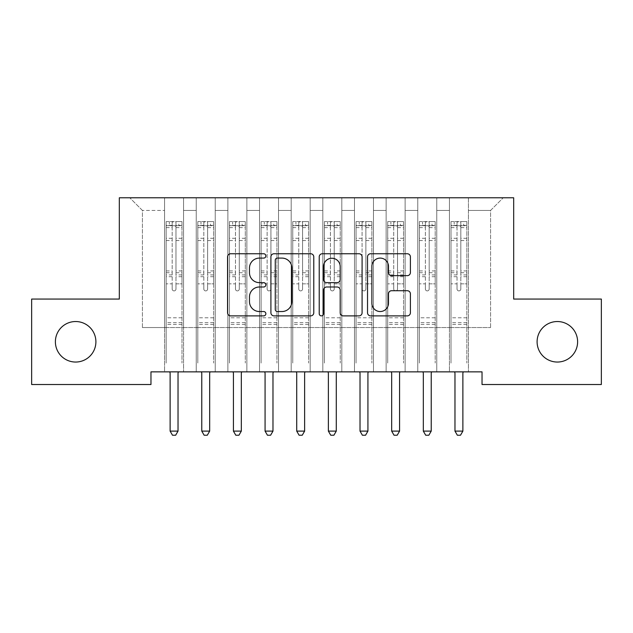 <?xml version="1.0" encoding="UTF-8"?>
<svg xmlns="http://www.w3.org/2000/svg" width="633" height="633" viewBox="0 0 633 633"><rect width="100%" height="100%" fill="white"/><g stroke="black" fill="none" stroke-linecap="round" stroke-linejoin="round"><path stroke-width="0.47" stroke-dasharray="3.17 2.37" d="M265.86 255.93A2.176 2.176 0 0 0 263.684 253.754L230.681 253.754A3.11 3.11 0 0 0 227.571 256.856L227.571 312.781A3.11 3.11 0 0 0 230.681 315.883L263.684 315.883A2.176 2.176 0 0 0 265.86 313.707A2.176 2.176 0 0 0 263.684 311.539L259.411 311.539A9.938 9.938 0 0 1 249.473 301.593L249.473 296.932A9.938 9.938 0 0 1 259.411 286.994L263.684 286.994A2.176 2.176 0 0 0 265.86 284.818A2.176 2.176 0 0 0 263.684 282.642L259.411 282.642A9.938 9.938 0 0 1 249.473 272.704L249.473 268.044A9.938 9.938 0 0 1 259.411 258.098L263.684 258.098A2.176 2.176 0 0 0 265.86 255.93M537.101 341.788A20.256 20.256 0 0 0 557.356 362.044A20.256 20.256 0 0 0 577.612 341.788A20.256 20.256 0 0 0 557.356 321.532A20.256 20.256 0 0 0 537.101 341.788M55.388 341.788A20.256 20.256 0 0 0 75.644 362.044A20.256 20.256 0 0 0 95.9 341.788A20.256 20.256 0 0 0 75.644 321.532A20.256 20.256 0 0 0 55.388 341.788M513.68 197.781L119.321 197.781L119.321 299.061L31.65 299.061L31.65 384.516L150.971 384.516L150.971 371.856L482.03 371.856L482.03 384.516L601.35 384.516L601.35 299.061L513.68 299.061L513.68 197.781M449.43 197.781L503.235 197.781L468.42 197.781L468.42 327.546L490.575 327.546L468.42 327.546L468.42 210.441L490.575 210.441L468.42 210.441L468.42 197.781L468.42 371.856L468.42 197.781L449.43 197.781L449.43 327.546L449.43 210.441L436.77 210.441L449.43 210.441L449.43 197.781L449.43 371.856L468.42 371.856L468.42 327.546L468.42 371.856L449.43 371.856L468.42 371.856L449.43 371.856L449.43 197.781M417.78 197.781L436.77 197.781L436.77 327.546L449.43 327.546L436.77 327.546L436.77 197.781L436.77 371.856L436.77 197.781L405.12 197.781L417.78 197.781L417.78 327.546L417.78 210.441L405.12 210.441L417.78 210.441L417.78 197.781L417.78 371.856L436.77 371.856L436.77 327.546L436.77 371.856L417.78 371.856L436.77 371.856L417.78 371.856L417.78 197.781M386.13 197.781L405.12 197.781L405.12 327.546L417.78 327.546L405.12 327.546L405.12 197.781L405.12 371.856L405.12 197.781L373.47 197.781L386.13 197.781L386.13 327.546L386.13 210.441L373.47 210.441L386.13 210.441L386.13 197.781L386.13 371.856L405.12 371.856L405.12 327.546L405.12 371.856L386.13 371.856L405.12 371.856L386.13 371.856L386.13 197.781M354.48 197.781L373.47 197.781L373.47 327.546L386.13 327.546L373.47 327.546L373.47 197.781L373.47 371.856L373.47 197.781L341.82 197.781L354.48 197.781L354.48 327.546L354.48 210.441L341.82 210.441L354.48 210.441L354.48 197.781L354.48 371.856L373.47 371.856L373.47 327.546L373.47 371.856L354.48 371.856L373.47 371.856L354.48 371.856L354.48 197.781M322.83 197.781L341.82 197.781L341.82 327.546L354.48 327.546L341.82 327.546L341.82 197.781L341.82 371.856L341.82 197.781L310.17 197.781L322.83 197.781L322.83 327.546L322.83 210.441L310.17 210.441L322.83 210.441L322.83 197.781L322.83 371.856L341.82 371.856L341.82 327.546L341.82 371.856L322.83 371.856L341.82 371.856L322.83 371.856L322.83 197.781M291.18 197.781L310.17 197.781L310.17 327.546L322.83 327.546L310.17 327.546L310.17 197.781L310.17 371.856L310.17 197.781L278.52 197.781L291.18 197.781L291.18 327.546L291.18 210.441L278.52 210.441L291.18 210.441L291.18 197.781L291.18 371.856L310.17 371.856L310.17 327.546L310.17 371.856L291.18 371.856L310.17 371.856L291.18 371.856L291.18 197.781M259.53 197.781L278.52 197.781L278.52 327.546L291.18 327.546L278.52 327.546L278.52 197.781L278.52 371.856L278.52 197.781L246.87 197.781L259.53 197.781L259.53 327.546L259.53 210.441L246.87 210.441L259.53 210.441L259.53 197.781L259.53 371.856L278.52 371.856L278.52 327.546L278.52 371.856L259.53 371.856L278.52 371.856L259.53 371.856L259.53 197.781M227.88 197.781L246.87 197.781L246.87 327.546L259.53 327.546L246.87 327.546L246.87 197.781L246.87 371.856L246.87 197.781L215.22 197.781L227.88 197.781L227.88 327.546L227.88 210.441L215.22 210.441L227.88 210.441L227.88 197.781L227.88 371.856L246.87 371.856L246.87 327.546L246.87 371.856L227.88 371.856L246.87 371.856L227.88 371.856L227.88 197.781M196.23 197.781L215.22 197.781L215.22 327.546L227.88 327.546L215.22 327.546L215.22 197.781L215.22 371.856L215.22 197.781L183.57 197.781L196.23 197.781L196.23 327.546L196.23 210.441L183.57 210.441L196.23 210.441L196.23 197.781L196.23 371.856L215.22 371.856L215.22 327.546L215.22 371.856L196.23 371.856L215.22 371.856L196.23 371.856L196.23 197.781M164.58 197.781L183.57 197.781L183.57 327.546L196.23 327.546L183.57 327.546L183.57 197.781L183.57 371.856L183.57 197.781L129.765 197.781L164.58 197.781L164.58 327.546L164.58 210.441L142.425 210.441L164.58 210.441L164.58 197.781L164.58 371.856L183.57 371.856L183.57 327.546L183.57 371.856L164.58 371.856L183.57 371.856L164.58 371.856L164.58 197.781M490.575 327.546L490.575 210.441L503.235 197.781L490.575 210.441L490.575 327.546M142.425 327.546L164.58 327.546L142.425 327.546L142.425 210.441L129.765 197.781L142.425 210.441L142.425 327.546M449.43 327.546L468.42 327.546L449.43 327.546L449.43 371.856L449.43 327.546M417.78 327.546L436.77 327.546L417.78 327.546L417.78 371.856L417.78 327.546M386.13 327.546L405.12 327.546L386.13 327.546L386.13 371.856L386.13 327.546M354.48 327.546L373.47 327.546L354.48 327.546L354.48 371.856L354.48 327.546M322.83 327.546L341.82 327.546L322.83 327.546L322.83 371.856L322.83 327.546M291.18 327.546L310.17 327.546L291.18 327.546L291.18 371.856L291.18 327.546M259.53 327.546L278.52 327.546L259.53 327.546L259.53 371.856L259.53 327.546M227.88 327.546L246.87 327.546L227.88 327.546L227.88 371.856L227.88 327.546M196.23 327.546L215.22 327.546L196.23 327.546L196.23 371.856L196.23 327.546M164.58 327.546L183.57 327.546L164.58 327.546L164.58 371.856L164.58 327.546M313.778 312.781L313.778 256.856A3.11 3.11 0 0 0 310.676 253.754L274.018 253.754A3.11 3.11 0 0 0 270.908 256.856L270.908 312.781A3.11 3.11 0 0 0 274.018 315.883L310.676 315.883A3.11 3.11 0 0 0 313.778 312.781M277.436 258.098A2.176 2.176 0 0 0 275.26 260.274L275.26 309.363A2.176 2.176 0 0 0 277.436 311.539L281.938 311.539A9.938 9.938 0 0 0 291.876 301.593L291.876 268.044A9.938 9.938 0 0 0 281.938 258.098L277.436 258.098M322.324 253.754L358.982 253.754A3.11 3.11 0 0 1 362.092 256.856L362.092 312.781A3.11 3.11 0 0 1 358.982 315.883L343.292 315.883A3.11 3.11 0 0 1 340.19 312.781L340.19 290.096A3.11 3.11 0 0 0 337.08 286.994L326.675 286.994A3.11 3.11 0 0 0 323.566 290.096L323.566 313.707A2.176 2.176 0 0 1 321.39 315.883A2.176 2.176 0 0 1 319.222 313.707L319.222 256.856A3.11 3.11 0 0 1 322.324 253.754M340.19 266.564A8.308 8.308 0 0 0 331.882 258.256A8.308 8.308 0 0 0 323.566 266.564L323.566 279.541A3.11 3.11 0 0 0 326.675 282.642L337.08 282.642A3.11 3.11 0 0 0 340.19 279.541L340.19 266.564M391.605 275.656L407.296 275.656A3.11 3.11 0 0 0 410.398 272.546L410.398 256.856A3.11 3.11 0 0 0 407.296 253.754L370.637 253.754A3.11 3.11 0 0 0 367.528 256.856L367.528 312.781A3.11 3.11 0 0 0 370.637 315.883L407.296 315.883A3.11 3.11 0 0 0 410.398 312.781L410.398 293.831A3.11 3.11 0 0 0 407.296 290.721L391.605 290.721A3.11 3.11 0 0 0 388.496 293.831L388.496 303.223A8.308 8.308 0 0 1 380.188 311.539A8.308 8.308 0 0 1 371.88 303.223L371.88 266.414A8.308 8.308 0 0 1 380.188 258.098A8.308 8.308 0 0 1 388.496 266.414L388.496 272.546A3.11 3.11 0 0 0 391.605 275.656M172.176 288.996A1.899 1.899 0 0 0 174.075 290.895A1.899 1.899 0 0 1 172.176 288.996L172.176 283.861L172.176 288.996M181.908 221.582L178.822 221.582L178.822 225.696L181.988 225.696L181.988 221.582L166.162 221.582L166.162 363.057L166.162 283.861L172.176 283.861L172.176 274.904L166.162 274.904M166.162 221.582L166.162 283.861L172.176 283.861L172.176 226.527C173.442 225.427 174.708 225.427 175.974 226.527L175.974 270.94L181.988 270.94L181.988 363.057L181.988 283.861L175.974 283.861L175.974 288.996A1.899 1.899 0 0 1 174.075 290.895A1.899 1.899 0 0 0 175.974 288.996L175.974 270.94M181.988 225.696L181.988 270.94M181.988 221.582L181.988 283.861L175.974 283.861L175.974 221.969L172.176 221.969L172.176 274.904M178.822 221.582L166.242 221.582M178.822 225.696L169.328 225.696L169.328 221.582M166.162 225.696L181.908 225.696M166.242 225.696L169.328 225.696M169.699 371.856L169.889 372.323A3.165 3.165 0 0 1 170.119 373.502L170.119 431.105L178.031 431.105L178.031 373.502A3.165 3.165 0 0 1 178.261 372.323L178.451 371.856M181.988 324.444L166.162 324.444M170.119 431.105L172.493 435.219L175.657 435.219L178.031 431.105M172.176 226.527L172.176 221.969M175.974 226.527L175.974 221.969M203.826 288.996A1.899 1.899 0 0 0 205.725 290.895A1.899 1.899 0 0 1 203.826 288.996L203.826 283.861L203.826 288.996M213.558 221.582L210.472 221.582L210.472 225.696L213.637 225.696L213.637 221.582L197.812 221.582L197.812 363.057L197.812 283.861L203.826 283.861L203.826 274.904L197.812 274.904M197.812 221.582L197.812 283.861L203.826 283.861L203.826 226.527C205.092 225.427 206.358 225.427 207.624 226.527L207.624 270.94L213.637 270.94L213.637 363.057L213.637 283.861L207.624 283.861L207.624 288.996A1.899 1.899 0 0 1 205.725 290.895A1.899 1.899 0 0 0 207.624 288.996L207.624 270.94M213.637 225.696L213.637 270.94M213.637 221.582L213.637 283.861L207.624 283.861L207.624 221.969L203.826 221.969L203.826 274.904M210.472 221.582L197.892 221.582M210.472 225.696L200.977 225.696L200.977 221.582M197.812 225.696L213.558 225.696M197.892 225.696L200.977 225.696M201.349 371.856L201.539 372.323A3.165 3.165 0 0 1 201.769 373.502L201.769 431.105L209.681 431.105L209.681 373.502A3.165 3.165 0 0 1 209.911 372.323L210.101 371.856M213.637 324.444L197.812 324.444M201.769 431.105L204.143 435.219L207.308 435.219L209.681 431.105M203.826 226.527L203.826 221.969M207.624 226.527L207.624 221.969M235.476 288.996A1.899 1.899 0 0 0 237.375 290.895A1.899 1.899 0 0 1 235.476 288.996L235.476 283.861L235.476 288.996M245.208 221.582L242.123 221.582L242.123 225.696L245.287 225.696L245.287 221.582L229.463 221.582L229.463 363.057L229.463 283.861L235.476 283.861L235.476 274.904L229.463 274.904M229.463 221.582L229.463 283.861L235.476 283.861L235.476 226.527C236.742 225.427 238.008 225.427 239.274 226.527L239.274 270.94L245.287 270.94L245.287 363.057L245.287 283.861L239.274 283.861L239.274 288.996A1.899 1.899 0 0 1 237.375 290.895A1.899 1.899 0 0 0 239.274 288.996L239.274 270.94M245.287 225.696L245.287 270.94M245.287 221.582L245.287 283.861L239.274 283.861L239.274 221.969L235.476 221.969L235.476 274.904M242.123 221.582L229.542 221.582M242.123 225.696L232.627 225.696L232.627 221.582M229.463 225.696L245.208 225.696M229.542 225.696L232.627 225.696M232.999 371.856L233.189 372.323A3.165 3.165 0 0 1 233.419 373.502L233.419 431.105L241.331 431.105L241.331 373.502A3.165 3.165 0 0 1 241.561 372.323L241.751 371.856M245.287 324.444L229.463 324.444M233.419 431.105L235.792 435.219L238.958 435.219L241.331 431.105M235.476 226.527L235.476 221.969M239.274 226.527L239.274 221.969M267.126 288.996A1.899 1.899 0 0 0 269.025 290.895A1.899 1.899 0 0 1 267.126 288.996L267.126 283.861L267.126 288.996M276.858 221.582L273.772 221.582L273.772 225.696L276.938 225.696L276.938 221.582L261.113 221.582L261.113 363.057L261.113 283.861L267.126 283.861L267.126 274.904L261.113 274.904M261.113 221.582L261.113 283.861L267.126 283.861L267.126 226.527C268.392 225.427 269.658 225.427 270.924 226.527L270.924 270.94L276.938 270.94L276.938 363.057L276.938 283.861L270.924 283.861L270.924 288.996A1.899 1.899 0 0 1 269.025 290.895A1.899 1.899 0 0 0 270.924 288.996L270.924 270.94M276.938 225.696L276.938 270.94M276.938 221.582L276.938 283.861L270.924 283.861L270.924 221.969L267.126 221.969L267.126 274.904M273.772 221.582L261.192 221.582M273.772 225.696L264.277 225.696L264.277 221.582M261.113 225.696L276.858 225.696M261.192 225.696L264.277 225.696M264.649 371.856L264.839 372.323A3.165 3.165 0 0 1 265.069 373.502L265.069 431.105L272.981 431.105L272.981 373.502A3.165 3.165 0 0 1 273.211 372.323L273.401 371.856M276.938 324.444L261.113 324.444M265.069 431.105L267.442 435.219L270.608 435.219L272.981 431.105M267.126 226.527L267.126 221.969M270.924 226.527L270.924 221.969M298.776 288.996A1.899 1.899 0 0 0 300.675 290.895A1.899 1.899 0 0 1 298.776 288.996L298.776 283.861L298.776 288.996M308.508 221.582L305.423 221.582L305.423 225.696L308.587 225.696L308.587 221.582L292.762 221.582L292.762 363.057L292.762 283.861L298.776 283.861L298.776 274.904L292.762 274.904M292.762 221.582L292.762 283.861L298.776 283.861L298.776 226.527C300.042 225.427 301.308 225.427 302.574 226.527L302.574 270.94L308.587 270.94L308.587 363.057L308.587 283.861L302.574 283.861L302.574 288.996A1.899 1.899 0 0 1 300.675 290.895A1.899 1.899 0 0 0 302.574 288.996L302.574 270.94M308.587 225.696L308.587 270.94M308.587 221.582L308.587 283.861L302.574 283.861L302.574 221.969L298.776 221.969L298.776 274.904M305.423 221.582L292.842 221.582M305.423 225.696L295.928 225.696L295.928 221.582M292.762 225.696L308.508 225.696M292.842 225.696L295.928 225.696M296.299 371.856L296.489 372.323A3.165 3.165 0 0 1 296.719 373.502L296.719 431.105L304.631 431.105L304.631 373.502A3.165 3.165 0 0 1 304.861 372.323L305.051 371.856M308.587 324.444L292.762 324.444M296.719 431.105L299.093 435.219L302.257 435.219L304.631 431.105M298.776 226.527L298.776 221.969M302.574 226.527L302.574 221.969M330.426 288.996A1.899 1.899 0 0 0 332.325 290.895A1.899 1.899 0 0 1 330.426 288.996L330.426 283.861L330.426 288.996M340.158 221.582L337.072 221.582L337.072 225.696L340.238 225.696L340.238 221.582L324.413 221.582L324.413 363.057L324.413 283.861L330.426 283.861L330.426 274.904L324.413 274.904M324.413 221.582L324.413 283.861L330.426 283.861L330.426 226.527C331.692 225.427 332.958 225.427 334.224 226.527L334.224 270.94L340.238 270.94L340.238 363.057L340.238 283.861L334.224 283.861L334.224 288.996A1.899 1.899 0 0 1 332.325 290.895A1.899 1.899 0 0 0 334.224 288.996L334.224 270.94M340.238 225.696L340.238 270.94M340.238 221.582L340.238 283.861L334.224 283.861L334.224 221.969L330.426 221.969L330.426 274.904M337.072 221.582L324.492 221.582M337.072 225.696L327.577 225.696L327.577 221.582M324.413 225.696L340.158 225.696M324.492 225.696L327.577 225.696M327.949 371.856L328.139 372.323A3.165 3.165 0 0 1 328.369 373.502L328.369 431.105L336.281 431.105L336.281 373.502A3.165 3.165 0 0 1 336.511 372.323L336.701 371.856M340.238 324.444L324.413 324.444M328.369 431.105L330.743 435.219L333.908 435.219L336.281 431.105M330.426 226.527L330.426 221.969M334.224 226.527L334.224 221.969M362.076 288.996A1.899 1.899 0 0 0 363.975 290.895A1.899 1.899 0 0 1 362.076 288.996L362.076 283.861L362.076 288.996M371.808 221.582L368.723 221.582L368.723 225.696L371.887 225.696L371.887 221.582L356.062 221.582L356.062 363.057L356.062 283.861L362.076 283.861L362.076 274.904L356.062 274.904M356.062 221.582L356.062 283.861L362.076 283.861L362.076 226.527C363.342 225.427 364.608 225.427 365.874 226.527L365.874 270.94L371.887 270.94L371.887 363.057L371.887 283.861L365.874 283.861L365.874 288.996A1.899 1.899 0 0 1 363.975 290.895A1.899 1.899 0 0 0 365.874 288.996L365.874 270.94M371.887 225.696L371.887 270.94M371.887 221.582L371.887 283.861L365.874 283.861L365.874 221.969L362.076 221.969L362.076 274.904M368.723 221.582L356.142 221.582M368.723 225.696L359.228 225.696L359.228 221.582M356.062 225.696L371.808 225.696M356.142 225.696L359.228 225.696M359.599 371.856L359.789 372.323A3.165 3.165 0 0 1 360.019 373.502L360.019 431.105L367.931 431.105L367.931 373.502A3.165 3.165 0 0 1 368.161 372.323L368.351 371.856M371.887 324.444L356.062 324.444M360.019 431.105L362.392 435.219L365.558 435.219L367.931 431.105M362.076 226.527L362.076 221.969M365.874 226.527L365.874 221.969M393.726 288.996A1.899 1.899 0 0 0 395.625 290.895A1.899 1.899 0 0 1 393.726 288.996L393.726 283.861L393.726 288.996M403.458 221.582L400.373 221.582L400.373 225.696L403.538 225.696L403.538 221.582L387.712 221.582L387.712 363.057L387.712 283.861L393.726 283.861L393.726 274.904L387.712 274.904M387.712 221.582L387.712 283.861L393.726 283.861L393.726 226.527C394.992 225.427 396.258 225.427 397.524 226.527L397.524 270.94L403.538 270.94L403.538 363.057L403.538 283.861L397.524 283.861L397.524 288.996A1.899 1.899 0 0 1 395.625 290.895A1.899 1.899 0 0 0 397.524 288.996L397.524 270.94M403.538 225.696L403.538 270.94M403.538 221.582L403.538 283.861L397.524 283.861L397.524 221.969L393.726 221.969L393.726 274.904M400.373 221.582L387.792 221.582M400.373 225.696L390.877 225.696L390.877 221.582M387.712 225.696L403.458 225.696M387.792 225.696L390.877 225.696M391.249 371.856L391.439 372.323A3.165 3.165 0 0 1 391.669 373.502L391.669 431.105L399.581 431.105L399.581 373.502A3.165 3.165 0 0 1 399.811 372.323L400.001 371.856M403.538 324.444L387.712 324.444M391.669 431.105L394.043 435.219L397.207 435.219L399.581 431.105M393.726 226.527L393.726 221.969M397.524 226.527L397.524 221.969M425.376 288.996A1.899 1.899 0 0 0 427.275 290.895A1.899 1.899 0 0 1 425.376 288.996L425.376 283.861L425.376 288.996M435.108 221.582L432.022 221.582L432.022 225.696L435.188 225.696L435.188 221.582L419.363 221.582L419.363 363.057L419.363 283.861L425.376 283.861L425.376 274.904L419.363 274.904M419.363 221.582L419.363 283.861L425.376 283.861L425.376 226.527C426.642 225.427 427.908 225.427 429.174 226.527L429.174 270.94L435.188 270.94L435.188 363.057L435.188 283.861L429.174 283.861L429.174 288.996A1.899 1.899 0 0 1 427.275 290.895A1.899 1.899 0 0 0 429.174 288.996L429.174 270.94M435.188 225.696L435.188 270.94M435.188 221.582L435.188 283.861L429.174 283.861L429.174 221.969L425.376 221.969L425.376 274.904M432.022 221.582L419.442 221.582M432.022 225.696L422.528 225.696L422.528 221.582M419.363 225.696L435.108 225.696M419.442 225.696L422.528 225.696M422.899 371.856L423.089 372.323A3.165 3.165 0 0 1 423.319 373.502L423.319 431.105L431.231 431.105L431.231 373.502A3.165 3.165 0 0 1 431.461 372.323L431.651 371.856M435.188 324.444L419.363 324.444M423.319 431.105L425.692 435.219L428.858 435.219L431.231 431.105M425.376 226.527L425.376 221.969M429.174 226.527L429.174 221.969M457.026 288.996A1.899 1.899 0 0 0 458.925 290.895A1.899 1.899 0 0 1 457.026 288.996L457.026 283.861L457.026 288.996M466.758 221.582L463.673 221.582L463.673 225.696L466.837 225.696L466.837 221.582L451.012 221.582L451.012 363.057L451.012 283.861L457.026 283.861L457.026 274.904L451.012 274.904M451.012 221.582L451.012 283.861L457.026 283.861L457.026 226.527C458.292 225.427 459.558 225.427 460.824 226.527L460.824 270.94L466.837 270.94L466.837 363.057L466.837 283.861L460.824 283.861L460.824 288.996A1.899 1.899 0 0 1 458.925 290.895A1.899 1.899 0 0 0 460.824 288.996L460.824 270.94M466.837 225.696L466.837 270.94M466.837 221.582L466.837 283.861L460.824 283.861L460.824 221.969L457.026 221.969L457.026 274.904M463.673 221.582L451.092 221.582M463.673 225.696L454.178 225.696L454.178 221.582M451.012 225.696L466.758 225.696M451.092 225.696L454.178 225.696M454.549 371.856L454.739 372.323A3.165 3.165 0 0 1 454.969 373.502L454.969 431.105L462.881 431.105L462.881 373.502A3.165 3.165 0 0 1 463.111 372.323L463.301 371.856M466.837 324.444L451.012 324.444M454.969 431.105L457.343 435.219L460.507 435.219L462.881 431.105M457.026 226.527L457.026 221.969M460.824 226.527L460.824 221.969M172.176 238.301L166.162 238.301M166.162 240.556L172.176 240.556M166.162 270.94L172.176 270.94M181.988 317.798L166.162 317.798M172.176 276.7L166.162 276.7M181.988 276.7L175.974 276.7M166.162 272.736L172.176 272.736M175.974 272.736L181.988 272.736M181.988 274.904L175.974 274.904M181.988 238.301L175.974 238.301M175.974 240.556L181.988 240.556M172.176 225.372L166.162 225.372M166.162 227.627L172.176 227.627M181.988 225.372L175.974 225.372M175.974 227.627L181.988 227.627M181.988 322.664L166.162 322.664M203.826 238.301L197.812 238.301M197.812 240.556L203.826 240.556M197.812 270.94L203.826 270.94M213.637 317.798L197.812 317.798M203.826 276.7L197.812 276.7M213.637 276.7L207.624 276.7M197.812 272.736L203.826 272.736M207.624 272.736L213.637 272.736M213.637 274.904L207.624 274.904M213.637 238.301L207.624 238.301M207.624 240.556L213.637 240.556M203.826 225.372L197.812 225.372M197.812 227.627L203.826 227.627M213.637 225.372L207.624 225.372M207.624 227.627L213.637 227.627M213.637 322.664L197.812 322.664M235.476 238.301L229.463 238.301M229.463 240.556L235.476 240.556M229.463 270.94L235.476 270.94M245.287 317.798L229.463 317.798M235.476 276.7L229.463 276.7M245.287 276.7L239.274 276.7M229.463 272.736L235.476 272.736M239.274 272.736L245.287 272.736M245.287 274.904L239.274 274.904M245.287 238.301L239.274 238.301M239.274 240.556L245.287 240.556M235.476 225.372L229.463 225.372M229.463 227.627L235.476 227.627M245.287 225.372L239.274 225.372M239.274 227.627L245.287 227.627M245.287 322.664L229.463 322.664M267.126 238.301L261.113 238.301M261.113 240.556L267.126 240.556M261.113 270.94L267.126 270.94M276.938 317.798L261.113 317.798M267.126 276.7L261.113 276.7M276.938 276.7L270.924 276.7M261.113 272.736L267.126 272.736M270.924 272.736L276.938 272.736M276.938 274.904L270.924 274.904M276.938 238.301L270.924 238.301M270.924 240.556L276.938 240.556M267.126 225.372L261.113 225.372M261.113 227.627L267.126 227.627M276.938 225.372L270.924 225.372M270.924 227.627L276.938 227.627M276.938 322.664L261.113 322.664M298.776 238.301L292.762 238.301M292.762 240.556L298.776 240.556M292.762 270.94L298.776 270.94M308.587 317.798L292.762 317.798M298.776 276.7L292.762 276.7M308.587 276.7L302.574 276.7M292.762 272.736L298.776 272.736M302.574 272.736L308.587 272.736M308.587 274.904L302.574 274.904M308.587 238.301L302.574 238.301M302.574 240.556L308.587 240.556M298.776 225.372L292.762 225.372M292.762 227.627L298.776 227.627M308.587 225.372L302.574 225.372M302.574 227.627L308.587 227.627M308.587 322.664L292.762 322.664M330.426 238.301L324.413 238.301M324.413 240.556L330.426 240.556M324.413 270.94L330.426 270.94M340.238 317.798L324.413 317.798M330.426 276.7L324.413 276.7M340.238 276.7L334.224 276.7M324.413 272.736L330.426 272.736M334.224 272.736L340.238 272.736M340.238 274.904L334.224 274.904M340.238 238.301L334.224 238.301M334.224 240.556L340.238 240.556M330.426 225.372L324.413 225.372M324.413 227.627L330.426 227.627M340.238 225.372L334.224 225.372M334.224 227.627L340.238 227.627M340.238 322.664L324.413 322.664M362.076 238.301L356.062 238.301M356.062 240.556L362.076 240.556M356.062 270.94L362.076 270.94M371.887 317.798L356.062 317.798M362.076 276.7L356.062 276.7M371.887 276.7L365.874 276.7M356.062 272.736L362.076 272.736M365.874 272.736L371.887 272.736M371.887 274.904L365.874 274.904M371.887 238.301L365.874 238.301M365.874 240.556L371.887 240.556M362.076 225.372L356.062 225.372M356.062 227.627L362.076 227.627M371.887 225.372L365.874 225.372M365.874 227.627L371.887 227.627M371.887 322.664L356.062 322.664M393.726 238.301L387.712 238.301M387.712 240.556L393.726 240.556M387.712 270.94L393.726 270.94M403.538 317.798L387.712 317.798M393.726 276.7L387.712 276.7M403.538 276.7L397.524 276.7M387.712 272.736L393.726 272.736M397.524 272.736L403.538 272.736M403.538 274.904L397.524 274.904M403.538 238.301L397.524 238.301M397.524 240.556L403.538 240.556M393.726 225.372L387.712 225.372M387.712 227.627L393.726 227.627M403.538 225.372L397.524 225.372M397.524 227.627L403.538 227.627M403.538 322.664L387.712 322.664M425.376 238.301L419.363 238.301M419.363 240.556L425.376 240.556M419.363 270.94L425.376 270.94M435.188 317.798L419.363 317.798M425.376 276.7L419.363 276.7M435.188 276.7L429.174 276.7M419.363 272.736L425.376 272.736M429.174 272.736L435.188 272.736M435.188 274.904L429.174 274.904M435.188 238.301L429.174 238.301M429.174 240.556L435.188 240.556M425.376 225.372L419.363 225.372M419.363 227.627L425.376 227.627M435.188 225.372L429.174 225.372M429.174 227.627L435.188 227.627M435.188 322.664L419.363 322.664M457.026 238.301L451.012 238.301M451.012 240.556L457.026 240.556M451.012 270.94L457.026 270.94M466.837 317.798L451.012 317.798M457.026 276.7L451.012 276.7M466.837 276.7L460.824 276.7M451.012 272.736L457.026 272.736M460.824 272.736L466.837 272.736M466.837 274.904L460.824 274.904M466.837 238.301L460.824 238.301M460.824 240.556L466.837 240.556M457.026 225.372L451.012 225.372M451.012 227.627L457.026 227.627M466.837 225.372L460.824 225.372M460.824 227.627L466.837 227.627M466.837 322.664L451.012 322.664"/><path stroke-width="0.95" d="M265.86 255.93A2.176 2.176 0 0 0 263.684 253.754L230.681 253.754A3.11 3.11 0 0 0 227.571 256.856L227.571 312.781A3.11 3.11 0 0 0 230.681 315.883L263.684 315.883A2.176 2.176 0 0 0 265.86 313.707A2.176 2.176 0 0 0 263.684 311.539L259.411 311.539A9.938 9.938 0 0 1 249.473 301.593L249.473 296.932A9.938 9.938 0 0 1 259.411 286.994L263.684 286.994A2.176 2.176 0 0 0 265.86 284.818A2.176 2.176 0 0 0 263.684 282.642L259.411 282.642A9.938 9.938 0 0 1 249.473 272.704L249.473 268.044A9.938 9.938 0 0 1 259.411 258.098L263.684 258.098A2.176 2.176 0 0 0 265.86 255.93M537.101 341.788A20.256 20.256 0 0 0 557.356 362.044A20.256 20.256 0 0 0 577.612 341.788A20.256 20.256 0 0 0 557.356 321.532A20.256 20.256 0 0 0 537.101 341.788M55.388 341.788A20.256 20.256 0 0 0 75.644 362.044A20.256 20.256 0 0 0 95.9 341.788A20.256 20.256 0 0 0 75.644 321.532A20.256 20.256 0 0 0 55.388 341.788M407.296 275.656A3.11 3.11 0 0 0 410.398 272.546L410.398 256.856A3.11 3.11 0 0 0 407.296 253.754L370.637 253.754A3.11 3.11 0 0 0 367.528 256.856L367.528 312.781A3.11 3.11 0 0 0 370.637 315.883L407.296 315.883A3.11 3.11 0 0 0 410.398 312.781L410.398 293.831A3.11 3.11 0 0 0 407.296 290.721L391.605 290.721A3.11 3.11 0 0 0 388.496 293.831L388.496 303.223A8.308 8.308 0 0 1 380.188 311.539A8.308 8.308 0 0 1 371.88 303.223L371.88 266.414A8.308 8.308 0 0 1 380.188 258.098A8.308 8.308 0 0 1 388.496 266.414L388.496 272.546A3.11 3.11 0 0 0 391.605 275.656L407.296 275.656M482.03 371.856L150.971 371.856L150.971 384.516L31.65 384.516L31.65 299.061L119.321 299.061L119.321 197.781L513.68 197.781L513.68 299.061L601.35 299.061L601.35 384.516L482.03 384.516L482.03 371.856M313.778 256.856A3.11 3.11 0 0 0 310.676 253.754L274.018 253.754A3.11 3.11 0 0 0 270.908 256.856L270.908 312.781A3.11 3.11 0 0 0 274.018 315.883L310.676 315.883A3.11 3.11 0 0 0 313.778 312.781L313.778 256.856M322.324 253.754L358.982 253.754A3.11 3.11 0 0 1 362.092 256.856L362.092 312.781A3.11 3.11 0 0 1 358.982 315.883L343.292 315.883A3.11 3.11 0 0 1 340.19 312.781L340.19 290.096A3.11 3.11 0 0 0 337.08 286.994L326.675 286.994A3.11 3.11 0 0 0 323.566 290.096L323.566 313.707A2.176 2.176 0 0 1 321.39 315.883A2.176 2.176 0 0 1 319.222 313.707L319.222 256.856A3.11 3.11 0 0 1 322.324 253.754M277.436 258.098A2.176 2.176 0 0 0 275.26 260.274L275.26 309.363A2.176 2.176 0 0 0 277.436 311.539L281.938 311.539A9.938 9.938 0 0 0 291.876 301.593L291.876 268.044A9.938 9.938 0 0 0 281.938 258.098L277.436 258.098M340.19 266.564A8.308 8.308 0 0 0 331.882 258.256A8.308 8.308 0 0 0 323.566 266.564L323.566 279.541A3.11 3.11 0 0 0 326.675 282.642L337.08 282.642A3.11 3.11 0 0 0 340.19 279.541L340.19 266.564M169.699 371.856L169.889 372.323A3.165 3.165 0 0 1 170.119 373.502L170.119 431.105L178.031 431.105L178.031 373.502A3.165 3.165 0 0 1 178.261 372.323L178.451 371.856M178.031 431.105L175.657 435.219L172.493 435.219L170.119 431.105M201.349 371.856L201.539 372.323A3.165 3.165 0 0 1 201.769 373.502L201.769 431.105L209.681 431.105L209.681 373.502A3.165 3.165 0 0 1 209.911 372.323L210.101 371.856M209.681 431.105L207.308 435.219L204.143 435.219L201.769 431.105M232.999 371.856L233.189 372.323A3.165 3.165 0 0 1 233.419 373.502L233.419 431.105L241.331 431.105L241.331 373.502A3.165 3.165 0 0 1 241.561 372.323L241.751 371.856M241.331 431.105L238.958 435.219L235.792 435.219L233.419 431.105M264.649 371.856L264.839 372.323A3.165 3.165 0 0 1 265.069 373.502L265.069 431.105L272.981 431.105L272.981 373.502A3.165 3.165 0 0 1 273.211 372.323L273.401 371.856M272.981 431.105L270.608 435.219L267.442 435.219L265.069 431.105M296.299 371.856L296.489 372.323A3.165 3.165 0 0 1 296.719 373.502L296.719 431.105L304.631 431.105L304.631 373.502A3.165 3.165 0 0 1 304.861 372.323L305.051 371.856M304.631 431.105L302.257 435.219L299.093 435.219L296.719 431.105M327.949 371.856L328.139 372.323A3.165 3.165 0 0 1 328.369 373.502L328.369 431.105L336.281 431.105L336.281 373.502A3.165 3.165 0 0 1 336.511 372.323L336.701 371.856M336.281 431.105L333.908 435.219L330.743 435.219L328.369 431.105M359.599 371.856L359.789 372.323A3.165 3.165 0 0 1 360.019 373.502L360.019 431.105L367.931 431.105L367.931 373.502A3.165 3.165 0 0 1 368.161 372.323L368.351 371.856M367.931 431.105L365.558 435.219L362.392 435.219L360.019 431.105M391.249 371.856L391.439 372.323A3.165 3.165 0 0 1 391.669 373.502L391.669 431.105L399.581 431.105L399.581 373.502A3.165 3.165 0 0 1 399.811 372.323L400.001 371.856M399.581 431.105L397.207 435.219L394.043 435.219L391.669 431.105M422.899 371.856L423.089 372.323A3.165 3.165 0 0 1 423.319 373.502L423.319 431.105L431.231 431.105L431.231 373.502A3.165 3.165 0 0 1 431.461 372.323L431.651 371.856M431.231 431.105L428.858 435.219L425.692 435.219L423.319 431.105M454.549 371.856L454.739 372.323A3.165 3.165 0 0 1 454.969 373.502L454.969 431.105L462.881 431.105L462.881 373.502A3.165 3.165 0 0 1 463.111 372.323L463.301 371.856M462.881 431.105L460.507 435.219L457.343 435.219L454.969 431.105"/></g></svg>
